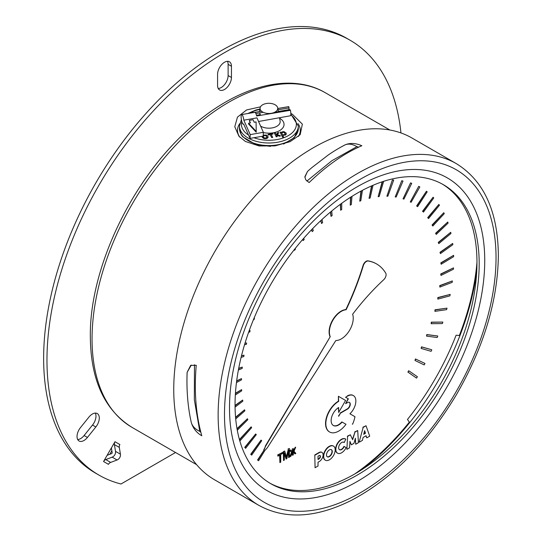 <?xml version="1.0" encoding="UTF-8"?>
<svg xmlns="http://www.w3.org/2000/svg" width="542" height="542" viewBox="0 0 542 542"><rect width="100%" height="100%" fill="white"/><g stroke="black" fill="none" stroke-linecap="round" stroke-linejoin="round"><path stroke-width="0.81" d="M283.554 460.524L283.276 451.716L284.496 451.012L283.554 451.879L283.554 460.524L284.333 460.077L284.333 452.712L286.115 459.047L286.847 458.627L288.635 450.361L288.635 457.59L289.414 457.143L289.414 448.491L288.324 449.122L286.528 457.563L284.774 451.174M286.251 457.407L288.324 449.122M288.046 448.966L289.414 448.491M288.358 451.642L288.635 457.59M284.333 453.539L286.115 459.047M264.869 450.524L267.362 447.706L335.85 340.525A16.87 9.742 120 0 0 349.075 331.115A16.87 9.742 120 0 0 352.632 314.245A175.202 101.151 -60 0 1 384.034 279.428A4.736 2.73 120 0 0 385.836 273.337A70.629 40.779 120 0 0 376.629 263.968A70.629 40.779 120 0 0 368.221 261.02A4.709 2.717 120 0 0 363.364 265.553A196.407 113.393 -60 0 1 346.135 309.746A16.87 9.742 120 0 0 333.025 320.01A16.87 9.742 120 0 0 330.247 336.657L265.492 446.412L263.94 450.287L257.816 460.178L258.602 460.72L264.869 450.524M257.816 460.178L258.602 460.72M257.538 460.016L263.94 450.287M263.663 450.124L265.492 446.412M265.214 446.256L330.247 336.657M329.97 336.494A16.87 9.742 -60 0 1 332.747 319.855A16.87 9.742 -60 0 1 345.857 309.584L346.135 309.746M345.857 309.584A196.407 113.393 120 0 0 363.086 265.397A4.709 2.717 -60 0 1 367.943 260.858A70.629 40.779 -60 0 1 376.351 263.812A70.629 40.779 -60 0 1 376.487 263.893M237.288 430.253L247.85 419.664L247.437 418.736L237.071 429.047M237.01 428.675L247.437 418.736M236.454 382.591L241.495 379.867L241.488 378.607L236.63 381.202M236.671 380.87L241.488 378.607M248.67 332.138L249.727 332.07L250.133 330.661L249.178 330.722M249.245 330.539L250.133 330.661M302.714 239.456L303.202 240.56L302.578 239.611M303.202 240.56L304.197 239.469L303.703 238.324M340.62 204.09L340.62 210.228L340.342 204.293M340.62 210.228L341.711 209.558L341.745 203.27M382.51 181.692L378.147 196.692L382.151 181.814M378.147 196.692L379.17 196.529L383.661 181.319M410.28 201.929L418.709 186.346L410.28 201.929L411.093 202.302L419.826 186.963L418.986 186.509M418.709 186.346L419.826 186.963M432.821 226.028L432.062 225.011L443.79 212.701L432.34 225.174L432.821 226.028L444.257 213.656L443.79 212.701M441.168 264.239L440.815 262.863L453.607 255.329L441.093 263.026L441.168 264.239L453.647 256.651L453.607 255.329M434.921 311.352L434.989 309.794L447.014 308.154L435.267 309.956L434.921 311.352L446.615 309.651L447.014 308.154M414.996 360.471L415.423 358.946L424.698 363.303L415.7 359.102L414.996 360.471L424.19 364.915L424.975 363.465M363.811 433.912L365.477 433.268L363.716 434.291L364.644 430.639L365.477 433.268M365.2 433.112L364.542 431.039M359.488 442.069L362.422 440.375L363.099 437.475L366.101 435.741L366.778 437.861L369.712 436.168L366.026 425.755L363.167 427.408L359.211 441.913L363.167 427.408M362.889 427.245L366.026 425.755M365.911 435.849L366.778 437.861M318.025 459.494L318.025 456.195L319.001 455.632A2.026 1.165 -60 0 1 320.01 455.531A2.026 1.165 -60 0 1 320.322 457.143A2.026 1.165 -60 0 1 319.014 458.925L318.025 459.494M318.025 459.176L318.737 458.762A2.026 1.165 120 0 0 320.004 457.109A2.026 1.165 120 0 0 319.861 455.463M314.794 454.955L315.071 467.719L314.794 454.955L319.028 452.509A5.413 3.13 -60 0 1 321.704 452.265A5.413 3.13 -60 0 1 321.84 452.346M315.071 467.719L318.018 466.025L318.018 462.258L319.319 461.506A5.413 3.13 120 0 0 322.822 456.73A5.413 3.13 120 0 0 321.982 452.421A5.413 3.13 120 0 0 319.306 452.672L315.071 455.117M349.576 447.794L349.936 441.33L351.345 444.833L353.973 443.322L355.376 438.187L355.735 444.237L358.438 442.672L357.706 430.531L354.956 432.116L352.652 439.725L350.349 434.779L347.605 436.364L346.866 449.352L349.576 447.794M347.605 436.364L346.866 449.352M347.327 436.202L350.349 434.779M352.456 439.305L354.956 432.116M354.678 431.96L357.706 430.531M355.159 438.993L355.735 444.237M349.908 441.798L351.345 444.833M416.52 378.126L407.902 372.056L408.682 370.728L408.18 372.219L416.52 378.126L417.387 376.724L408.959 370.891M431.141 323.723L431.303 322.158L442.868 322.07L431.581 322.321L431.141 323.723L442.36 323.574L442.868 322.07M440.978 275.438L440.727 274.001L453.505 267.863L441.005 274.157L440.978 275.438L453.43 269.245L453.505 267.863M436.242 234.408L435.585 233.29L447.746 222.024L435.863 233.446L436.242 234.408L448.112 223.087L447.746 222.024M417.631 206.644L416.622 205.98L426.425 191.258L416.9 206.143L417.631 206.644L427.184 191.848L426.425 191.258M386.886 196.224L392.394 179.897L386.886 196.224L387.869 196.197L393.702 180.086L392.672 180.059M392.394 179.897L393.702 180.086M350.85 197.071L350.213 205.147L350.545 197.268M350.213 205.147L351.304 204.598L351.995 196.353M311.65 229.666L312.239 231.61L311.474 229.849M312.239 231.61L313.276 230.614L312.68 228.602M253.46 319.638L253.974 319.672L254.476 318.269L254.042 318.229M254.096 318.1L254.476 318.269M238.392 370.037L242.193 368.404L242.294 367.097L238.656 368.628M238.71 368.33L242.294 367.097M235.709 418.912L244.903 410.809L244.591 409.786L235.594 417.645M235.567 417.272L244.591 409.786M251.678 455.138L261.705 440.693L261.027 440.104L250.98 454.467L251.678 455.138L250.98 454.467M250.702 454.304L261.027 440.104M240.377 440.436L251.651 427.645L251.149 426.825L239.869 439.515L240.377 440.436L239.869 439.515M239.591 439.359L251.149 426.825M235.336 394.983L241.712 390.823L241.603 389.63L235.418 393.621M235.438 393.268L241.603 389.63M244.537 344.746L246.332 344.394L246.637 343.011L244.97 343.323M245.038 343.1L246.637 343.011M294.198 249.774L294.516 250.296L294.096 249.896M294.516 250.296L295.465 249.124L295.139 248.582M330.64 211.915L331.04 216.373L330.396 212.118M331.04 216.373L332.117 215.581L331.738 211.001M371.866 185.791L369.061 198.345L371.521 185.94M369.061 198.345L370.118 198.054L373.025 185.289M403.031 198.853L410.551 182.878L403.031 198.853L403.905 199.097L411.744 183.352L410.829 183.04M410.551 182.878L411.744 183.352M428.546 218.562L427.699 217.654L438.884 204.415L427.977 217.816L428.546 218.562L439.46 205.255L438.884 204.415M440.436 253.602L439.982 252.301L452.678 243.439L440.26 252.464L440.436 253.602L452.827 244.686L452.678 243.439M437.841 299.103L437.8 297.572L450.192 294.401L438.078 297.734L437.841 299.103L449.901 295.871L450.192 294.401M421.134 348.404L421.48 346.846L431.513 349.692L421.757 347.009L421.134 348.404L431.1 351.331L431.791 349.847M329.468 431.913A18.211 10.515 -60 0 1 329.326 431.832A18.211 10.515 -60 0 1 326.528 417.259A18.211 10.515 -60 0 1 338.398 401.209L338.398 396.277L338.675 401.365A18.211 10.515 120 0 0 326.806 417.421A18.211 10.515 120 0 0 329.604 431.994A18.211 10.515 120 0 0 345.992 424.284L342.104 422.076A10.698 6.179 -60 0 1 333.357 425.497A10.698 6.179 -60 0 1 331.711 416.94A10.698 6.179 -60 0 1 338.675 407.509L338.675 412.448L345.593 400.463L338.675 396.439M338.398 407.679L338.675 412.448M333.222 425.409A10.698 6.179 120 0 0 341.826 421.913L342.104 422.076M341.826 421.913L345.992 424.284M327.199 456.737A4.106 2.371 120 0 0 331.162 454.291A4.106 2.371 120 0 0 331.298 449.643M326.487 454.941A4.106 2.371 -60 0 1 328.276 450.808A4.106 2.371 -60 0 1 331.44 449.711A4.106 2.371 -60 0 1 331.44 454.453A4.106 2.371 -60 0 1 327.334 456.825A4.106 2.371 -60 0 1 326.487 454.941M323.696 456.486A8.13 4.695 120 0 0 325.376 460.205A8.13 4.695 120 0 0 331.643 458.031A8.13 4.695 120 0 0 335.186 449.853A8.13 4.695 120 0 0 333.506 446.134A8.13 4.695 120 0 0 327.246 448.309A8.13 4.695 120 0 0 323.696 456.486M325.241 460.124A8.13 4.695 -60 0 1 325.098 460.05A8.13 4.695 -60 0 1 323.418 456.33A8.13 4.695 -60 0 1 326.968 448.146A8.13 4.695 -60 0 1 333.228 445.971A8.13 4.695 -60 0 1 333.364 446.059M337.402 453.098A8.13 4.695 -60 0 1 337.26 453.024A8.13 4.695 -60 0 1 337.26 443.634A8.13 4.695 -60 0 1 345.389 438.932A8.13 4.695 -60 0 1 345.498 439L345.559 439.034M344.211 442.57L345.776 439.162A8.13 4.695 120 0 0 345.667 439.095A8.13 4.695 120 0 0 337.537 443.79A8.13 4.695 120 0 0 337.537 453.18A8.13 4.695 120 0 0 346.128 447.631L344.224 446.493A4.309 2.486 -60 0 1 339.543 449.731A4.309 2.486 -60 0 1 339.543 444.758A4.309 2.486 -60 0 1 343.845 442.272A4.309 2.486 -60 0 1 344.211 442.57L343.933 442.407A4.309 2.486 120 0 0 343.703 442.197M339.407 449.643A4.309 2.486 120 0 0 343.946 446.337L344.224 446.493M352.314 424.061L352.591 424.223A23.116 13.347 120 0 0 354.956 416.703L349.915 413.776A11.924 6.883 120 0 0 353.391 395.585A11.924 6.883 120 0 0 347.612 396.073L345.572 397.252L348.371 398.858L345.62 403.675L347.456 402.618A3.99 2.304 -60 0 1 349.448 402.421A3.99 2.304 -60 0 1 350.057 405.619A3.99 2.304 -60 0 1 347.456 409.129L340.505 413.139L338.73 416.222M338.452 416.06L340.505 413.139M340.227 412.984L347.178 408.966A3.99 2.304 120 0 0 349.746 405.585A3.99 2.304 120 0 0 349.305 402.347M348.093 398.702L345.62 403.675M347.612 396.073L345.572 397.252M347.334 395.911A11.924 6.883 -60 0 1 353.113 395.43A11.924 6.883 -60 0 1 353.248 395.511M426.534 336.115L426.784 334.55L437.773 336.006L427.062 334.705L426.534 336.115L437.17 337.51L437.773 336.006M439.86 287.091L439.725 285.607L452.36 280.925L440.002 285.763L439.86 287.091L452.177 282.362L452.36 280.925M438.79 243.629L438.234 242.416L450.714 232.301L438.512 242.572L438.79 243.629L450.978 233.467L450.714 232.301M423.471 212.085L422.536 211.292L433.078 197.247L422.814 211.455L423.471 212.085L433.749 197.965L433.078 197.247M395.206 196.942L401.751 180.723L395.206 196.942L396.141 197.058L403.011 181.055L402.028 180.886M401.751 180.723L403.011 181.055M361.29 190.947L359.725 201.177L360.958 191.123M359.725 201.177L360.803 200.75L362.442 190.33M320.972 220.458L321.548 223.521L320.762 220.655M321.548 223.521L322.612 222.627L322.036 219.469M286.081 260.614L287.016 259.313M258.873 307.3L259.523 305.912M241.102 357.402L243.812 356.548L244.015 355.193L241.447 355.979M241.515 355.715L244.015 355.193M235.072 407.117L242.857 401.168L242.64 400.057L235.059 405.802M235.059 405.43L242.64 400.057M245.587 448.356L256.285 434.677L255.688 433.966L244.977 447.557L245.587 448.356L244.977 447.557M244.699 447.394L255.688 433.966M277.89 456.168L279.916 454.995L279.916 462.624L280.729 462.157L280.729 454.528L282.761 453.356L282.761 452.333L277.89 455.144L277.89 456.168L277.89 455.144M277.612 454.982L282.761 452.333M279.638 455.158L279.916 462.624M293.046 451.168L295.275 447.177L295.661 447.272L293.324 451.323L293.324 448.62L292.558 449.067L292.558 451.771L292.063 451.886M293.046 451.825L295.004 453.918L295.83 453.437L294.049 451.249L295.661 447.272M292.28 452.651L292.558 455.327L293.324 454.887L293.324 451.987L294.184 452.448L295.004 453.918M293.324 451.987L293.906 452.292M291.948 451.743L292.558 451.771L291.169 450.111L289.943 450.253L289.943 451.134L290.959 451.337L291.555 452.367L289.774 456.615L290.878 456.296L292.558 452.428L292.558 455.327M290.444 451.161L291.833 452.529L290.051 456.777M291.372 452.34L291.833 452.529M290.681 451.174L290.166 450.998M290.221 450.416L290.221 451.296M289.943 450.253L291.013 450.07M292.28 451.608L292.558 449.067M292.28 448.905L293.324 448.62M476.967 262.328A193.223 111.557 120 0 1 459.352 335.498L456.107 335.207A187.925 108.502 -60 0 1 407.469 419.454L409.346 422.116A193.223 111.557 120 0 1 354.78 473.952M260.492 106.842L246.576 109.951L237.45 117.153L234.781 126.747L238.907 136.178L245.377 141.455L259.157 145.974L275.058 145.893L290.16 141.638L300.173 134.68L302.361 124.159L292.416 114.294L290.83 113.42M239.733 123.637A31.389 18.123 0 0 0 239.896 137.255M298.452 136.428A31.389 18.123 0 0 0 298.066 123.637M259.469 112.939L260.377 114.714M277.348 106.923A8.828 5.095 0 0 0 268.08 103.319A8.828 5.095 0 0 0 260.119 107.851A8.828 5.095 0 0 0 260.445 109.863A8.828 5.095 0 0 0 270.648 113.393A8.828 5.095 0 0 0 277.68 107.851A8.828 5.095 0 0 0 277.348 106.923M273.087 133.976L272.836 133.501L268.012 134.341L268.263 134.978L270.173 134.646L271.711 137.593L272.714 137.417L271.176 134.314L273.087 133.976L271.251 134.457M262.118 136.53L262.321 137.356L263.785 138.556L266.041 138.664L267.369 138.203L268.1 137.079M274.428 133.224L276.217 136.808L277.226 136.631L276.4 134.89L279.462 136.245L280.566 135.893L277.274 134.545L278.053 133.346L278.805 133.142L278.554 132.505L277.274 132.966L276.827 134.301L276.21 134.524L275.438 133.047L274.428 133.224L276.217 136.808M277.274 134.707L277.734 134.369M276.4 135.053L279.462 136.245M280.078 132.234L282.558 137.14L283.561 136.963L282.694 135.134L285.668 134.843L286.284 134.03L286.115 133.027L284.137 131.692L282.68 131.699L281.23 132.526L281 132.079L280.078 132.234L282.558 136.977L283.561 136.801M282.694 135.297L285.668 135.005L286.312 133.84M254.367 112.56L252.193 112.336L250.722 113.034M262.125 136.299L262.321 137.201L263.785 138.393L266.041 138.501L267.369 138.047L268.1 137.16M268.06 137.444L267.856 136.178L266.413 135.039L263.229 135.182M263.358 137.018L264.367 137.919L265.79 138.027L267.023 137.024L265.837 135.514L264.421 135.405L263.344 135.947L263.358 137.018M267.023 137.099L265.837 135.676L264.421 135.561L263.182 136.489M268.012 134.341L268.263 134.978M268.263 134.816L270.173 134.646M270.173 134.484L271.711 137.593M271.711 137.431L272.714 137.261M276.217 136.652L277.226 136.476M279.462 136.083L280.566 135.893M277.734 134.206L278.053 133.183L278.527 133.19M281.894 133.813L282.87 134.707L284.157 134.829L285.282 133.86L284.103 132.302L282.822 132.173L281.86 132.715L281.894 133.813M285.275 133.942L284.103 132.465L282.822 132.329L281.718 133.264M250.038 138.4L243.649 123.996A4.905 1.159 80.1 0 1 243.378 124.22A4.905 1.159 80.1 0 1 242.369 123.041A4.905 1.159 80.1 0 1 241.17 117.79A4.905 1.159 80.1 0 1 241.698 114.558A4.905 1.159 80.1 0 1 243.825 120.195L256.949 117.858L263.365 132.316L250.214 134.606L250.038 138.4L263.188 136.117L263.365 132.316M290.051 109.951L290.431 110.304A4.648 1.098 80.1 0 1 290.288 115.798L258.561 121.496M261.583 111.245L255.018 112.357A4.831 1.138 80.1 0 1 256.63 115.988L290.431 110.304M288.595 106.679A4.648 1.098 80.1 0 1 288.696 106.639A4.648 1.098 80.1 0 1 288.811 106.645L289.076 109.863M243.825 120.195L250.214 134.606M248.568 123.244L248.534 123.976L256.224 132.194L256.081 121.936L254.205 122.262L253.08 119.728L249.327 120.378L250.445 122.912L248.568 123.244L256.258 131.462M249.327 120.378L250.113 122.973M95.324 413.092A9.81 5.664 -60 0 1 92.513 425.057L84.105 435.517A9.81 5.664 -60 0 1 77.689 439.535M87.431 437.435A9.81 5.664 -60 0 1 79.064 440.998A9.81 5.664 -60 0 1 80.501 427.57L88.908 417.11A9.81 5.664 -60 0 1 97.275 413.546A9.81 5.664 -60 0 1 95.839 426.974L87.431 437.435L84.105 435.517M175.547 452.502L121.008 483.992A251.088 144.971 -60 0 1 98.969 475.11A251.088 144.971 -60 0 1 98.969 185.174A251.088 144.971 -60 0 1 350.057 40.21A251.088 144.971 -60 0 1 400.951 132.939M98.969 475.11L95.636 473.186A251.088 144.971 -60 0 1 95.636 183.257A251.088 144.971 -60 0 1 346.731 38.286L350.057 40.21M114.409 444.582A3.923 3.205 120 0 1 114.985 441.71L119.884 444.542A3.923 3.205 -60 0 0 119.315 447.414L114.409 444.582L115.507 451.351A4.736 3.869 -60 0 1 112.16 457.15L105.751 459.575L110.656 462.407A3.923 3.205 -60 0 0 108.454 464.345L103.549 461.513A3.923 3.205 120 0 1 105.751 459.575M103.549 461.513L114.985 441.71M111.855 450.761L109.823 454.277M107.133 455.3L111.584 453.613A0.813 0.664 120 0 0 112.16 452.617L111.395 447.922M110.656 462.407L117.065 459.982A4.736 3.869 -60 0 0 120.412 454.176L119.315 447.414M227.464 61.314A9.81 5.664 -60 0 1 228.121 64.335L228.121 75.548A9.81 5.664 -60 0 1 218.236 88.502M231.448 66.26L231.448 77.472A9.81 5.664 -60 0 1 227.166 87.343A9.81 5.664 -60 0 1 219.612 89.965A9.81 5.664 -60 0 1 217.579 85.48L217.579 74.268A9.81 5.664 -60 0 1 221.861 64.396A9.81 5.664 -60 0 1 229.415 61.768A9.81 5.664 -60 0 1 231.448 66.26L228.121 64.335M200.858 432.32L199.768 431.357L194.341 399.671L194.463 364.739M358.702 147.119L356.907 146.645L331.921 160.689L306.86 181.089M476.77 270.573A194.205 112.126 -60 0 1 361.826 469.663M304.875 177.261L307.544 171.401A197.342 102.621 -64.5 0 1 311.874 167.607L328.344 154.924A197.342 102.621 -64.5 0 1 345.268 144.789C348.655 143.474 352.53 144.091 356.907 146.645M199.768 431.357C195.323 429.298 192.512 426.398 191.326 422.658A197.342 124.226 -64.9 0 1 190.201 417.259A197.342 124.226 -64.9 0 1 187.457 395.823L187.457 395.823A197.342 124.226 -64.9 0 1 187.139 372.354L191.292 365.078M311.874 167.607A199.083 103.522 -64.5 0 0 307.544 171.394L304.855 176.76L305.742 179.775L309.123 182.566C326.697 165.574 344.265 153.298 361.832 145.73C355.796 143.102 350.267 142.776 345.268 144.761A199.117 103.542 115.5 0 0 328.344 154.924M190.201 417.259A199.083 125.317 -64.9 0 0 191.326 422.658L191.326 422.658C193.169 428.478 196.658 432.841 201.787 435.754C195.858 414.616 194.009 391.128 196.238 365.281L190.655 365.389L187.119 372.368A199.117 125.337 115.1 0 0 187.457 395.823M442.313 184.09A172.627 99.667 -60 0 1 476.967 262.463A172.627 99.667 -60 0 1 402.333 435.422A172.627 99.667 -60 0 1 269.706 483.064M235.052 404.691A172.627 99.667 120 0 0 270.81 483.715A172.627 99.667 120 0 0 403.831 437.469A172.627 99.667 120 0 0 479.182 263.744A172.627 99.667 120 0 0 443.431 184.72A172.627 99.667 120 0 0 310.403 230.967A172.627 99.667 120 0 0 235.052 404.691M484.731 260.539A180.472 104.193 120 0 0 357.117 186.861A180.472 104.193 120 0 0 229.503 407.896A180.472 104.193 120 0 0 357.117 481.574A180.472 104.193 120 0 0 484.731 260.539M456.344 163.637L411.954 138.007A197.342 113.935 120 0 0 259.889 190.879A197.342 113.935 120 0 0 173.745 389.474A197.342 113.935 120 0 0 214.618 479.819L259.001 505.442C285.2 519.676 315.959 518.003 351.263 500.408C391.636 479.081 426.507 444.149 455.869 395.606C483.566 347.91 497.732 301.23 498.362 255.58C497.942 211.394 483.931 180.743 456.344 163.637A197.342 113.935 120 0 0 304.272 216.509A197.342 113.935 120 0 0 218.135 415.104A197.342 113.935 120 0 0 259.001 505.442M325.281 92.729A193.223 111.557 120 0 0 176.387 144.49A193.223 111.557 120 0 0 92.045 338.946A193.223 111.557 120 0 0 132.065 427.401C104.579 410.24 90.663 379.956 90.324 336.541C89.457 268.656 131.388 180.337 188.189 129.762C234.672 86.991 288.933 71.232 325.281 92.729L389.84 129.999M260.6 126.083A11.267 6.504 0 0 0 273.541 127.614A11.267 6.504 0 0 0 280.106 120.995L279.503 117.736M279.591 118.217A15.149 8.747 180 0 1 283.405 121.889A15.149 8.747 180 0 1 279.164 130.846A15.149 8.747 180 0 1 263.351 132.553M270.539 146.367L255.905 144.592L242.769 136.855L241.258 134.762L239.476 128.576A29.424 16.985 0 0 0 240.729 133.481A29.424 16.985 0 0 0 273.195 145.385A29.424 16.985 0 0 0 298.324 128.576L298.324 126.015A29.424 16.985 180 0 1 273.195 142.817A29.424 16.985 180 0 1 240.729 130.92A29.424 16.985 180 0 1 239.476 126.015L241.4 119.592M253.968 137.722A27.466 15.853 0 0 0 285.397 137.085A27.466 15.853 0 0 0 295.194 119.836A27.466 15.853 0 0 0 290.769 114.823M259.828 109.443A27.466 15.853 0 0 0 249.367 113.264M241.868 121.618A27.466 15.853 0 0 0 242.606 128.989A27.466 15.853 0 0 0 248.561 135.066M277.795 108.502L288.811 106.645M256.461 115.297L260.336 114.619M278.351 111.483L289.069 109.62M289.15 107.926L278.039 109.802M263.236 112.302L255.871 113.549M117.065 459.982L112.16 457.15M120.412 454.176L115.507 451.351M95.839 426.974L92.513 425.057M231.448 77.472L228.121 75.548M224.49 414.42A192.01 110.859 120 0 0 360.261 492.807A192.01 110.859 120 0 0 496.032 257.646A192.01 110.859 120 0 0 360.261 179.26A192.01 110.859 120 0 0 224.49 414.42M132.065 427.401L196.617 464.67M298.324 126.015L290.83 114.057M259.903 109.037L255.905 109.992L247.782 113.535M298.324 128.576L294.265 137.695L283.554 144.064M239.476 128.576L239.476 126.015M260.119 107.851L259.435 111.571M277.68 107.851L278.385 111.672M288.696 106.639L277.795 108.475M261.542 111.212L241.698 114.558M243.724 124.159L243.378 124.22M274.523 112.323L290.139 109.687"/></g></svg>

